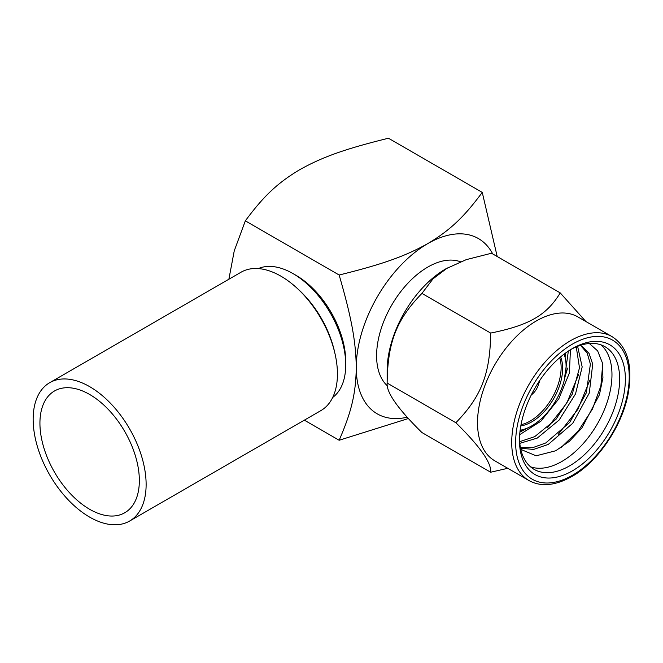 <?xml version="1.0" encoding="UTF-8"?>
<svg xmlns="http://www.w3.org/2000/svg" width="663" height="663" viewBox="0 0 663 663"><rect width="100%" height="100%" fill="white"/><g stroke="black" fill="none" stroke-linecap="round" stroke-linejoin="round"><path stroke-width="0.99" d="M228.876 279.239L234.246 250.854L245.335 220.845C263.543 196.281 277.275 183.096 299.775 169.662C323.378 156.451 346.898 148.487 388.443 138.227L482.258 192.394L497.2 256.515M245.335 220.845L339.149 275.012C381.706 264.504 404.546 256.573 427.817 243.578C450.691 229.953 464.49 216.37 482.258 192.394M304.342 420.16L339.149 440.257C351.307 412.262 355.882 393.747 356.263 367.517C355.898 340.426 351.009 316.011 339.149 275.012M408.441 418.51L339.149 440.257M332.702 397.444A74.563 43.045 -120 0 0 345.721 364.907L345.721 361.426A70.303 40.592 -120 0 0 296.013 275.327L292.996 273.587A74.563 43.045 -120 0 0 258.305 268.59M407.264 417.209A101.19 58.419 -60 0 1 356.263 367.517A101.19 58.419 -60 0 1 427.817 243.578A101.19 58.419 -60 0 1 492.708 253.921M387.366 385.833A72.433 41.819 -60 0 1 381.813 326.76A72.433 41.819 -60 0 1 427.817 267.065A72.433 41.819 -60 0 1 460.395 261.761M585.86 321.514L560.235 292.905L491.507 253.233L466.271 259.639L445.892 268.805A83.082 47.968 120 0 0 387.142 370.559L387.142 383.057C386.231 392.33 397.825 408.831 421.933 432.549L490.661 472.23L507.759 468.293M447.401 267.935L433.03 278.825L421.933 293.402C396.408 319.699 387.64 342.307 387.142 383.057L455.871 422.737C479.979 446.464 491.581 462.956 490.661 472.23M421.933 293.402L490.661 333.075C490.164 373.824 481.396 396.441 455.871 422.737M612.007 336.613L577.813 316.873A83.082 47.968 120 0 0 536.276 320.983A83.082 47.968 120 0 0 477.526 422.737A83.082 47.968 120 0 0 494.731 460.777L528.925 480.518C540.875 487.123 555.18 485.797 571.854 476.54C597.686 462.128 622.043 426.384 628.134 393.938C632.999 365.711 627.621 346.608 612.007 336.613A83.082 47.968 120 0 0 570.47 340.724A83.082 47.968 120 0 0 516.195 413.936A83.082 47.968 120 0 0 528.925 480.518M572.426 470.838A74.878 43.236 -60 0 1 519.477 440.265A74.878 43.236 -60 0 1 572.426 348.556L572.426 348.556A74.878 43.236 120 0 1 625.375 379.12A74.878 43.236 120 0 1 572.426 470.838M560.235 292.905C546.735 315.157 529.19 325.284 490.661 333.075M570.976 349.418A70.833 40.899 120 0 1 604.979 346.699A70.833 40.899 120 0 1 615.844 403.46A70.833 40.899 120 0 1 569.567 465.874A70.833 40.899 -60 0 1 534.146 469.387A70.833 40.899 -60 0 1 519.502 438.575M530.516 466.802A70.833 40.899 -60 0 0 561.884 461.44A70.833 40.899 120 0 0 607.051 402.532A70.833 40.899 120 0 0 600.935 344.843M589.332 343.492L597.636 350.868L602.302 362.644L602.924 377.719L599.451 394.692L581.841 428.033L569.302 441.359L555.718 450.765L536.143 455.804L520.803 449.406M520.546 448.238L533.599 449.423L548.251 444.442L572.716 423.301L589.283 393.068L592.714 364.136L589.059 353.387L582.197 346.459L580.092 345.423M560.716 447.848L578.401 430.793L592.424 409.112L600.877 385.941L602.65 364.65M580.904 345.779L587.219 353.155L590.385 364.111L586.349 392.803L569.774 422.356L545.724 442.983L532.48 447.749L520.405 447.508M519.925 432.127L527.93 427.834M564.155 380.661L568.348 351.092M576.246 346.865L579.495 367.841L572.227 394.212L556.025 419.273L534.734 436.635L519.651 441.674M570.42 349.757L569.409 372.954L558.801 398.836L540.892 421.196L519.693 434.679M519.8 443.34L537.254 438.094L559.174 420.01L575.517 393.938L582.172 366.929L577.614 346.31M565.042 376.775L567.603 368.081M547.356 427.884L566.857 403.021L578.6 374.429M558.354 434.232L577.854 409.369L589.598 380.777M519.966 431.679L523.182 429.566M565.116 357.514L565.274 353.246M519.999 431.439A70.833 40.899 120 0 0 522.278 429.798M564.768 356.213A70.833 40.899 120 0 0 565.042 353.412M520.14 430.237A48.573 28.045 120 0 0 566.103 366.382A48.573 28.045 120 0 0 564.08 354.141M520.811 425.878A43.675 25.211 120 0 0 562.638 368.379A43.675 25.211 120 0 0 560.633 356.901M521.027 424.701A43.675 25.211 120 0 0 561.13 367.517A43.675 25.211 120 0 0 559.721 357.68M531.295 394.933A12.58 7.26 120 0 0 538.944 382.501L539.317 382.278A13.103 7.566 -60 0 0 539.483 380.844M538.754 381.954L539.317 382.278M538.447 382.427L538.944 382.501M345.721 364.907A74.563 43.045 -120 0 0 292.996 273.587M298.541 289.59A74.563 43.045 60 0 1 334.624 352.103M49.692 382.692L241.001 272.236A79.883 46.12 -120 0 1 302.568 293.643A79.883 46.12 -120 0 1 337.434 374.04A79.883 46.12 60 0 1 320.892 410.604L129.583 521.06A79.883 46.12 60 0 1 68.024 499.653A79.883 46.12 60 0 1 33.15 419.256A79.883 46.12 -120 0 1 49.692 382.692A79.883 46.12 -120 0 1 111.26 404.09A79.883 46.12 -120 0 1 146.125 484.487A79.883 46.12 60 0 1 129.583 521.06M139.346 480.576A70.303 40.592 60 0 1 124.785 512.756A70.303 40.592 60 0 1 70.618 493.918A70.303 40.592 60 0 1 39.929 423.176A70.303 40.592 -120 0 1 54.49 390.988A70.303 40.592 -120 0 1 108.666 409.825A70.303 40.592 -120 0 1 139.346 480.576M572.426 475.272A80.314 46.369 120 0 0 629.22 376.907A80.314 46.369 120 0 0 572.426 344.122A80.314 46.369 120 0 0 515.64 442.478A80.314 46.369 120 0 0 572.426 475.272"/></g></svg>

